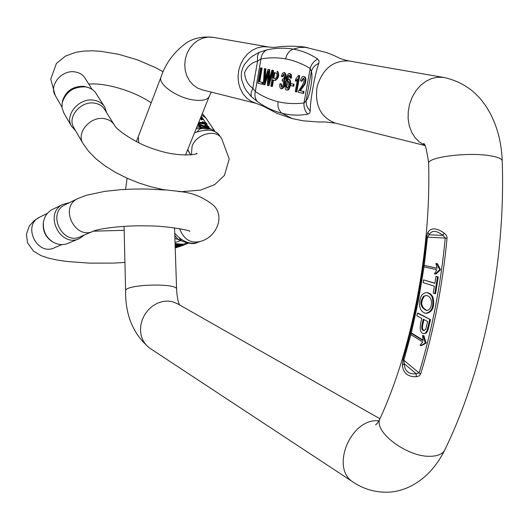 <?xml version="1.0" encoding="UTF-8"?>
<svg xmlns="http://www.w3.org/2000/svg" width="529" height="529" viewBox="0 0 529 529"><rect width="100%" height="100%" fill="white"/><g stroke="black" fill="none" stroke-linecap="round" stroke-linejoin="round"><path stroke-width="0.79" d="M277.07 71.355L277.745 71.468C279.51 75.25 278.704 78.252 275.331 80.474L274.65 80.368C278.029 78.14 278.836 75.138 277.07 71.355L277.745 71.468M273.493 80.124L272.382 86.445L271.708 86.339L272.819 79.978L274.65 80.368M288.609 79.357L289.297 79.469C291.975 79.198 290.209 90.796 287.399 90.082L286.711 89.976C289.528 90.69 291.294 79.085 288.609 79.357L286.612 81.135C287.386 77.075 288.272 75.125 289.251 75.277L289.971 76.295L289.991 78.041L291.545 78.173L291.32 74.774L290.685 73.948L289.568 73.67C286.645 71.461 283.174 91.444 286.711 89.976M289.575 75.442L287.597 79.727M283.987 72.539L284.668 72.652C286.612 74.582 286.546 77.108 284.47 80.216C285.753 84.104 284.919 86.994 281.964 88.879L281.283 88.766C284.238 86.882 285.071 83.999 283.789 80.11C285.865 76.996 285.931 74.47 283.987 72.539L282.473 73.372L281.269 76.236L282.036 76.758L283.742 74.153C284.893 76.526 284.516 78.226 282.625 79.238L282.063 80.864L282.665 80.765C284.047 83.205 283.67 85.334 281.534 87.153L280.72 83.747L279.848 83.827C279.53 86.73 280.006 88.376 281.283 88.766M280.72 83.747L281.402 83.853L281.891 87.12M282.982 80.904L282.063 80.864M284.066 74.305L282.717 76.87L282.036 76.758M299.712 75.7L296.829 91.907L296.141 91.801L299.024 75.587L299.712 75.7L298.468 75.475L295.718 79.105L295.38 81.016L296.068 81.129L297.318 80.137M303.269 91.398L299.784 90.624C300.26 89.381 305.074 83.966 304.883 82.16C305.531 78.986 305.088 77.102 303.547 76.5L304.241 76.619C305.782 77.214 306.225 79.105 305.577 82.273C305.769 84.078 300.955 89.487 300.472 90.737L303.963 91.504L303.62 93.421L302.925 93.316L303.269 91.398L303.963 91.504M303.586 78.285L302.013 81.241L301.318 81.129L303.256 78.153C305.2 79.753 303.639 84.005 298.587 90.915L298.237 92.271L302.925 93.316M262.225 82.326L259.065 81.631L261.432 68.029L260.585 67.857L262.1 68.142L259.732 81.737L262.893 82.438L262.576 84.256L261.908 84.151L262.225 82.326L262.893 82.438M264.368 68.625L263.376 84.481L264.249 84.673L268.21 71.355L267.39 85.374L268.223 85.566L272.759 70.331L271.886 70.152L268.177 83.291L269.076 69.583L268.038 69.372L264.176 82.405L265.247 68.803L264.368 68.625L265.915 68.915L265.148 79.006M268.038 69.372L269.75 69.696L269.195 79.634M271.886 70.152L273.433 70.443L268.897 85.672L268.223 85.566M268.024 74.391L264.923 84.779L264.249 84.673M293.41 84.118L290.791 83.556L294.098 84.23L293.747 86.214L293.059 86.101L293.41 84.118L294.098 84.23M430.5 319.609L418.221 313.214L417.447 313.161L416.845 315.839L421.792 318.432C419.18 328.086 419.814 333.138 423.703 333.587L425.468 333.052L427.148 330.334L427.928 330.38L430.5 319.609L417.447 313.161M423.703 333.587L426.248 333.098L427.928 330.38M411.093 333.184L410.749 334.546L422.757 341.985L420.072 345.199L420.707 345.596L421.481 345.635L426.076 343.109L423.967 335.809L422.565 335.379L423.107 340.603L411.093 333.184L411.86 333.23L423.021 340.114M425.971 313.287C431.829 311.773 433.952 306.595 432.345 297.748C431.3 294.878 429.403 293.178 426.652 292.649C421.811 292.993 419.457 297.318 419.583 305.61C420.35 310.133 422.479 312.692 425.971 313.287L426.751 313.34C432.603 311.826 434.732 306.648 433.125 297.807C432.074 294.937 430.176 293.238 427.425 292.709L426.929 292.682M434.864 283.187L423.577 279.901L423.134 282.658L434.382 286.143L433.258 293.119L434.778 293.602L435.559 293.661L438.27 276.918L435.962 276.396L434.838 283.352L423.577 279.901M424.066 265.353L423.868 266.795L436.828 269.783L434.454 273.85L435.142 274.009L435.916 274.075L440.293 270.008L440.392 269.334L437.371 263.667L435.916 263.449L437.033 268.315L424.066 265.353L436.994 268.203M416.237 376.767L416.263 373.798L404.229 363.721C404.718 371.12 408.732 374.479 416.263 373.798L419.08 372.945L420.7 373.924L419.213 375.894L416.237 376.767C407.727 376.919 403.105 373.038 402.364 365.129L404.229 363.721L403.839 360.236L419.08 372.945C432.021 330.354 440.743 285.396 445.239 238.07L447.045 238.222L446.945 236.813L445.954 234.783L444.089 233.005C436.498 227.781 431.102 227.53 427.908 232.244L426.579 237.104L427.498 237.164L424.245 265.373M402.364 365.129L403.091 359.33L403.839 360.236L410.888 334.632M251.275 96.615L251.063 92.866L252.829 88.29L255.302 91.524C262.338 96.285 269.929 99.683 278.082 101.727C286.255 103.671 294.891 104.081 303.996 102.963L306.146 100.629C309.538 97.938 313.459 76.097 311.343 71.574L310.166 68.433C302.099 63.612 293.926 60.425 285.634 58.884C286.645 54.11 289.145 50.857 293.132 49.118C301.847 50.566 310.047 53.892 317.717 59.083L319.086 60.881L318.802 63.381C315.172 72.473 309.849 102.236 310.272 110.938L309.71 113.153L307.845 114.152C298.997 115.706 290.322 115.388 281.805 113.199C273.374 111.017 265.28 107.189 257.511 101.694L251.275 96.615L246.415 90.697L244.405 87.391L241.7 80.031L241.244 76.057L241.528 72.05L242.599 68.195L244.358 64.631L249.39 58.653L252.393 56.259L258.959 52.417L266.53 49.957C275.662 47.934 284.529 47.656 293.132 49.118L299.507 47.471L305.583 47.326L326.671 52.596C336.239 56.286 337.185 57.119 339.142 57.978C340.564 58.798 343.863 59.797 349.028 60.98C333.283 60.147 322.617 68.757 317.036 86.822C314.695 105.516 320.845 117.636 335.485 123.178L424.86 145.521M266.53 49.957C263.323 51.816 261.471 54.837 260.956 59.023L257.557 61.1C251.639 62.508 247.314 66.37 244.577 72.665C245.026 79.581 247.777 84.792 252.829 88.29L257.557 61.1L257.451 56.061L258.959 52.417M285.634 58.884C277.355 57.403 269.129 57.449 260.956 59.023L255.302 91.524C254.383 95.577 255.117 98.969 257.511 101.694M317.717 59.083C313.955 61.007 311.442 64.121 310.166 68.433L303.996 102.963C303.699 107.433 304.982 111.163 307.845 114.152M318.802 63.381C314.894 65.093 312.414 67.831 311.343 71.574L306.146 100.629C305.841 104.563 307.217 108.002 310.272 110.938M427.908 232.244L429.039 234.77L427.498 237.164L445.239 238.07L443.064 235.445L444.089 233.005M420.707 345.596L425.303 343.07L423.193 335.763L423.967 335.809M423.193 335.763L422.565 335.379M425.303 343.07L426.076 343.109M425.461 342.435L426.235 342.481M424.304 330.632C422.572 330.149 422.082 328.106 422.823 324.495L423.941 319.562M422.049 324.449L423.233 319.192L427.644 321.506L425.779 329.19L423.881 330.665C421.904 330.413 421.296 328.344 422.049 324.449L422.823 324.495M427.148 330.334L429.72 319.556M423.438 296.359L426.109 295.46C433.8 296.405 432.292 309.035 427.69 310.298L426.328 310.417C420.363 307.382 419.404 302.694 423.438 296.359L426.407 295.506M426.817 310.437C421.091 307.21 420.224 302.535 424.212 296.419M434.778 293.602L437.49 276.852L438.27 276.918M437.49 276.852L435.962 276.396M435.142 274.009L439.52 269.935L439.612 269.268L436.59 263.601L437.371 263.667M436.59 263.601L435.916 263.449M439.52 269.935L440.293 270.008M439.612 269.268L440.392 269.334M273.579 70.496L270.835 86.148L271.708 86.339M274.855 78.49L273.143 78.127L274.128 72.519L276.621 73.181C277.441 75.826 276.879 77.604 274.941 78.51L275.034 78.523M274.802 72.658L273.824 78.239L275.199 78.53M273.143 78.127L273.824 78.239M289.991 78.041L291.545 78.173M290.864 78.061L290.745 74.973L289.568 73.67M286.044 86.187C286.215 82.98 286.91 81.268 288.146 81.056L288.96 82.22C289.026 85.691 288.351 87.735 286.949 88.356L286.044 86.187L286.725 86.3L287.307 88.297M288.47 81.201L286.725 86.3M282.46 79.171L282.863 79.238M283.789 80.11L284.47 80.216M295.38 81.016L297.523 78.993L295.281 91.61L296.141 91.801M299.024 75.587L298.468 75.475M299.784 90.624L300.472 90.737M303.547 76.5C302.185 76.315 301.16 77.723 300.465 80.739L301.318 81.129M260.585 67.857L257.907 83.258L261.908 84.151M259.065 81.631L259.732 81.737M261.432 68.029L262.1 68.142M272.759 70.331L273.433 70.443M269.076 69.583L269.75 69.696M265.247 68.803L265.915 68.915M290.791 83.556L290.441 85.533L293.059 86.101M198.051 124.09L199.526 126.147L200.722 126.312L199.327 124.375C203.09 126.127 209.087 128.296 208.948 126.821L204.941 124.632L204.968 125.664L207.513 126.662M198.421 123.171L206.733 124.322L206.707 123.462L203.361 121.981L202.171 121.815L201.966 122.364L202.561 122.735M200.683 117.59L202.131 118.569L200.967 118.774L201.205 119.812L203.024 119.488L203.229 118.939L200.828 117.24M200.465 118.132L201.754 118.774M199.182 121.293L199.433 120.672M210.185 129.149L209.623 128.468L213.947 130.326M199.526 126.147L199.413 126.715L200.517 126.867L200.722 126.312M199.942 125.228C205.252 127.668 208.181 128.388 208.743 127.377L208.75 127.244M199.321 126.702L197.833 124.626M199.413 126.715L199.704 127.105L196.821 127.119M187.762 149.489L190.268 154.23M221.241 137.884L218.497 134.148C214.404 129.77 207.216 129.056 196.933 132.012L194.474 132.905M62.237 102.408L62.422 101.178C65.748 90.935 72.976 85.989 84.098 86.339L88.859 87.708L85.526 86.875C73.538 86.505 65.755 91.834 62.171 102.864L62.025 107.876L63.857 113.021M73.941 127.82L73.637 127.297C67.123 116.836 81.023 100.622 94.479 103.135C99.102 103.876 102.514 106.025 104.716 109.596L114.072 124.566M75.68 130.822L71.408 126.114C64.419 114.879 79.343 97.481 93.778 100.199C98.725 100.993 102.381 103.307 104.749 107.129L106.547 112.525M104.385 106.554L95.2 92.106L92.674 89.725L88.859 87.708M208.776 127.277L209.623 128.468L199.704 127.105L202.329 128.335C213.379 130.762 206.733 125.294 218.503 134.161M189.283 152.709L189.832 153.595M200.954 128.044L196.107 128.878M202.316 128.335L199.426 129.235L196.933 132.012M200.967 118.774L201.404 119.263L203.229 118.939M201.404 119.263L201.205 119.812M204.941 124.632L204.968 125.664M205.173 125.108L207.844 126.451C207.031 126.953 203.83 126.014 198.23 123.641M202.171 121.815L204.353 122.986L198.811 122.212M198.646 122.622L206.938 123.773M175.079 243.591L182.842 244.286L182.849 244.901L179.986 245.886L175.159 245.978M175.211 247.638L175.535 246.911L175.185 246.858M174.735 233.375L179.06 237.541C185.547 242.705 191.604 244.378 197.231 242.553L199.631 241.7M52.92 209.233L51.888 209.735C46.962 212.559 44.125 216.983 43.378 223.013C42.988 231.16 46.175 237.501 52.94 242.031L52.1 241.528C45.825 237.323 42.869 231.438 43.226 223.886L43.464 222.246M92.522 231.497L80.653 236.562C62.898 246.018 46.592 213.584 64.783 204.908L65.761 204.432M84.481 234.929L79.714 238.4C60.676 248.504 43.213 213.776 62.693 204.452L69.524 202.6M52.94 242.031C58.216 245.02 63.447 245.377 68.638 243.109L78.616 238.87M180.878 240.55L175.046 242.533M174.901 238.281L181.255 240.721M174.808 235.438L177.592 238.943L181.546 240.854C188.946 243.651 193.925 244.305 196.484 242.818M179.06 237.541L181.533 240.847M175.178 246.626L178.458 246.474L175.172 246.362M175.542 247.519L175.205 247.466M178.458 246.474L178.458 246.111M176.051 245.211L177.4 244.729L180.978 245.046L178.908 245.747L175.542 245.522L176.051 245.211M179.602 244.927L176.217 245.158M175.125 245.02L176.217 244.623L175.112 244.524M175.099 244.213L182.849 244.901M424.046 266.841L418.465 300.465L411.251 333.191M380.483 417.566L379.835 418.988C373.686 431.836 406.907 457.016 429.971 456.302C438.21 456.19 443.289 453.77 445.206 449.035C483.777 369.711 505.664 261.458 502.226 161.312C501.545 140.02 495.931 121.359 485.377 105.324C480.63 98.956 479.962 97.905 472.761 91.286C464.171 84.309 454.477 79.7 443.686 77.452L349.028 60.98M428.649 163.726L428.635 163.144C428.04 157.139 466.981 152.094 489.06 155.586C498.001 156.948 502.391 158.852 502.226 161.312M447.045 238.222C442.522 285.845 433.74 331.081 420.7 373.924M403.091 359.33C414.657 320.64 422.486 279.901 426.579 237.104M307.521 47.577C299.103 45.739 283.656 46.01 277.91 46.936C275.411 47.498 272.23 47.498 268.355 46.942L262.893 46.711L257.425 47.841L252.221 50.281L247.546 53.945L243.631 58.666L240.649 64.181L238.744 70.238L238.057 76.546L238.579 82.782L240.265 88.667L243.056 93.891L246.825 98.202L251.354 101.423L263.627 106.369L277.143 113.431L292.325 118.608L281.805 113.199C278.651 110.336 277.414 106.514 278.082 101.727M424.655 145.158L419.51 142.096L415.1 137.712L411.635 132.184L409.267 125.757L408.117 118.708L408.243 111.355L409.638 104.028L412.243 97.058L415.939 90.763L420.562 85.414L425.898 81.268L431.71 78.49L437.728 77.208L443.686 77.452M256.42 103.419L202.376 89.91L197.542 88.045L193.217 85.017L189.613 80.97L186.916 76.09L185.262 70.615L184.727 64.796L185.342 58.924L187.087 53.29L189.871 48.159L193.554 43.795L197.965 40.396L202.878 38.128L208.062 37.103L213.253 37.354C197.753 35.622 189.223 41.097 186.711 42.67C174.22 51.677 165.63 63.182 160.955 77.194L161.12 76.751M138.856 142.876L138.201 136.687M179.543 304.942C177.969 301.642 176.997 296.458 176.607 289.389C178.511 282.717 124.659 284.199 125.611 290.824L124.07 226.372M379.928 418.75L177.241 303.633L172.652 301.748L167.653 301.034L162.469 301.53L157.351 303.223L152.557 306.033L148.318 309.829L144.84 314.431L142.301 319.609L140.826 325.117L140.483 330.671L141.283 336.014L143.194 340.874L146.11 345.02L149.886 348.261C133.381 334.599 125.287 315.456 125.611 290.824M378.883 420.826C350.707 417.573 329.673 468.873 353.623 482.422L149.886 348.261M211.25 92.125L209.411 96.047C207.778 99.816 202.594 101.145 193.852 100.041C177.354 97.944 157.821 84.263 160.955 77.194L136.376 141.64M443.064 235.445C436.544 230.307 431.869 230.082 429.039 234.77L443.064 235.445M424.331 339.955L425.111 340.002M433.125 297.807L432.345 297.748M438.197 267.257L438.977 267.33M207.408 125.32L206.713 124.322M205.953 123.211L203.182 119.071M202.442 117.947L201.265 116.149M201.721 115.024L205.827 117.96L214.41 130.557M191.472 154.818L192.034 146.447C196.047 133.989 215.7 128.679 221.578 138.353L229.209 158.998L224.461 175.357L214.774 184.561L200.57 190.116L181.592 191.67L163.23 189.627L150.891 186.783L138.512 182.855L126.491 177.949L115.196 172.223L104.954 165.808L96.02 158.826L88.581 151.301L83.106 143.663M92 89.262L85.189 78.365C83.02 74.853 79.687 72.711 75.197 71.944C62.124 69.352 48.774 85.076 55.188 95.385L55.485 95.894M196.285 153.708L196.953 153.298C199.149 154.23 180.111 157.682 157.609 150.223C135.583 144.086 115.163 128.547 114.409 125.108C112.194 121.511 108.743 119.349 104.054 118.628C90.413 116.155 76.236 132.614 82.802 143.147L73.637 127.297M201.45 117.901L201.245 118.45M175.535 247.142L176.904 246.693M182.842 244.405L186.968 242.804M178.544 191.531C191.286 192.219 202.984 196.854 213.623 205.437C225.453 217.049 215.951 237.422 200.491 241.396C190.751 243.763 183.794 239.518 179.622 228.654M40.468 216.745L39.523 217.207C21.841 225.638 37.539 256.763 54.804 247.598L61.847 244.596M78.385 198.282L77.406 198.765C58.957 207.553 75.568 240.642 93.56 231.054C100.563 228.27 125.294 225.275 146.672 225.883C167.991 225.632 192.973 231.16 189.64 231.299L189.554 231.252M178.458 246.362L181.903 245.76L188.549 243.155M178.908 245.747L178.901 245.132M377.117 423.478L375.59 424.807C376.721 424.556 379.842 419.517 379.835 418.988C411.754 349.934 431.016 252.214 428.635 163.144C426.744 149.482 425.032 142.982 423.484 143.637L424.265 144.529M335.505 123.184L325.064 121.928L318.875 122.027L303.031 120.791L292.325 118.608M268.355 46.942L213.253 37.354M125.558 189.382L127.132 178.24M176.6 289.191L174.55 227.854M444.472 450.556C430.963 477.846 407.29 493.008 384.629 492.188C373.302 491.858 362.973 488.604 353.623 482.422M209.219 96.509L185.481 155.109M426.652 292.649L427.425 292.709M205.602 117.663L202.329 113.517M189.858 153.635L190.731 154.898M163.183 71.779L155.063 67.395L137.361 59.843L118.774 54.328L100.642 51.287L92.099 50.804L84.045 51.068L75.68 52.358L65.451 56.1L56.431 63.447L50.731 79.191L55.188 95.385L61.933 107.05M151.155 102.805C134.961 91.603 106.547 82.55 88.766 84.091M71.408 126.114L63.54 112.459M62.422 101.178L62.171 102.864M187.669 149.714L189.329 152.802M208.948 126.821L208.743 127.377M124.937 262.45L113.517 263.105L89.705 263.144L67.269 261.511L57.39 260.083L48.602 258.172L40.905 255.58L33.426 251.063L27.528 242.785L26.45 234.175L29.267 226.114L34.048 220.719L39.523 217.207L47.372 213.385M64.783 204.908L77.406 198.765L86.353 195.267L104.907 191.346L121.062 189.653L133.652 189.065L146.493 189.018L165.213 189.977M124.163 230.307L93.276 231.186M62.693 204.452L51.888 209.735M43.226 223.886L43.378 223.013M175.225 247.969L181.903 245.767"/></g></svg>
